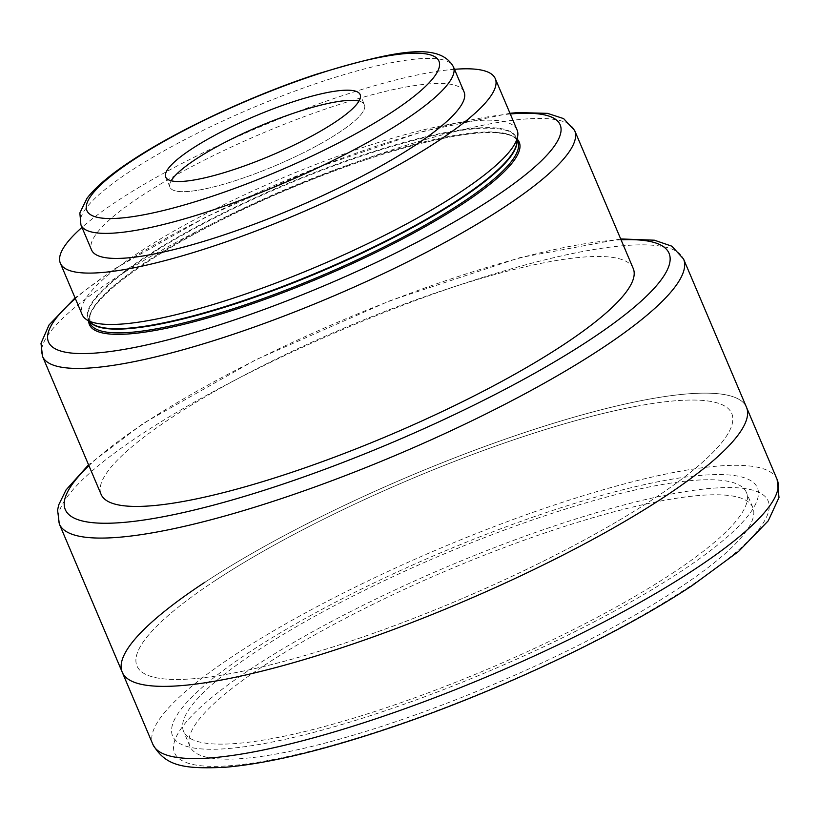 <?xml version="1.0" encoding="UTF-8"?>
<svg xmlns="http://www.w3.org/2000/svg" width="820" height="820" viewBox="0 0 820 820"><rect width="100%" height="100%" fill="white"/><g stroke="black" fill="none" stroke-linecap="round" stroke-linejoin="round"><path stroke-width="0.61" stroke-dasharray="4.1 3.07" d="M364.449 104.755A105.616 21.258 -23 0 1 338.721 132.778A105.616 21.258 -23 0 1 235.463 180.615A105.616 21.258 -23 0 1 170.027 187.288A105.616 21.258 -23 0 1 171.196 180.789A105.616 21.258 -23 0 0 200.828 189.727A105.616 21.258 -23 0 0 321.112 143.418A105.616 21.258 -23 0 0 358.965 101.085A105.616 21.258 -23 0 1 364.449 104.755L360.144 94.597M250.008 651.756A317.647 63.929 -23 0 0 265.26 743.381A317.647 63.929 -23 0 0 680.005 572.093A317.647 63.929 -23 0 0 664.743 480.469A317.647 63.929 -23 0 0 250.008 651.756M671.928 573.59A305.716 61.531 -23 0 0 746.415 492.471A305.716 61.531 -23 0 0 556.985 511.772A305.716 61.531 -23 0 0 258.085 650.26A305.716 61.531 -23 0 0 183.588 731.378A305.716 61.531 -23 0 0 373.028 712.088A305.716 61.531 -23 0 0 671.928 573.59M678.304 588.627A305.716 61.531 -23 0 0 752.801 507.508A305.716 61.531 -23 0 0 563.361 526.809A305.716 61.531 -23 0 0 264.47 665.297A305.716 61.531 -23 0 0 189.973 746.415A305.716 61.531 -23 0 0 379.414 727.125A305.716 61.531 -23 0 0 678.304 588.627M204.877 582.272A339.07 68.234 -23 0 1 536.382 428.675A339.07 68.234 -23 0 1 746.487 407.273A339.07 68.234 -23 0 0 536.382 428.675A339.07 68.234 -23 0 0 204.877 582.272A339.07 68.234 -23 0 0 122.252 672.236M215.691 580.273A323.09 65.026 -23 0 0 231.209 673.466A323.09 65.026 -23 0 0 653.048 499.236A323.09 65.026 -23 0 0 637.529 406.043A323.09 65.026 -23 0 0 215.691 580.273M633.235 268.509A289.04 58.169 -23 0 0 454.136 286.754A289.04 58.169 -23 0 0 171.534 417.687A289.04 58.169 -23 0 0 101.106 494.378M517.082 130.011A236.232 47.539 -23 0 0 370.702 144.925A236.232 47.539 -23 0 0 139.728 251.935A236.232 47.539 -23 0 0 82.164 314.624M454.475 69.3A236.232 47.539 -23 0 0 117.926 200.562A236.232 47.539 -23 0 0 81.98 227.406M464.058 91.891A202.325 40.723 -23 0 0 338.691 104.652A202.325 40.723 -23 0 0 140.876 196.318A202.325 40.723 -23 0 0 91.573 249.997M637.529 406.043A323.09 65.026 -23 0 0 215.691 580.273A323.09 65.026 -23 0 0 231.209 673.466A323.09 65.026 -23 0 0 653.048 499.236A323.09 65.026 -23 0 0 637.529 406.043M777.114 479.444A339.07 68.234 -23 0 0 567.02 500.846A339.07 68.234 -23 0 0 235.514 654.442A339.07 68.234 -23 0 0 152.889 744.406M253.175 667.388A322.393 64.882 -23 0 0 268.663 760.386A322.393 64.882 -23 0 0 689.589 586.536A322.393 64.882 -23 0 0 674.112 493.537A322.393 64.882 -23 0 0 253.175 667.388M59.317 523.949A339.07 68.234 157 0 1 141.932 433.985A339.07 68.234 157 0 1 473.437 280.389A339.07 68.234 157 0 1 683.542 258.987M621.047 239.799A327.949 66 -23 0 0 145.201 422.566A327.949 66 -23 0 0 88.919 465.678M42.517 356.362A289.04 58.169 157 0 1 112.955 279.671A289.04 58.169 157 0 1 395.547 148.738A289.04 58.169 157 0 1 574.646 130.493M510.276 113.98A277.929 55.934 -23 0 0 116.225 268.253A277.929 55.934 -23 0 0 75.358 298.582M517.287 139.246A233.454 46.986 -23 0 0 367.001 159.398A233.454 46.986 -23 0 0 146.319 262.677A233.454 46.986 -23 0 0 88.662 321.184M517.779 141.614A232.347 46.76 -23 0 0 373.807 156.282A232.347 46.76 -23 0 0 146.647 261.539A232.347 46.76 -23 0 0 90.036 323.183L89.985 315.556C94.208 302.518 113.047 284.868 146.503 262.605C218.632 214.276 353.656 157.194 437.501 139.595C454.895 135.802 469.798 133.537 482.232 132.809C510.819 131.425 517.194 138.385 517.779 141.614M516.969 141.624A232.347 46.76 -23 0 0 516.19 137.873A232.347 46.76 -23 0 0 372.218 152.54A232.347 46.76 -23 0 0 145.058 257.798A232.347 46.76 -23 0 0 88.447 319.441A232.347 46.76 -23 0 0 90.6 322.608M517.164 140.169L516.19 137.873L516.774 143.07A232.49 46.791 -23 0 0 383.996 148.225A232.49 46.791 -23 0 0 144.74 257.316A232.49 46.791 -23 0 0 91.768 323.469L88.447 319.441L89.421 321.737M80.934 224.936A202.325 40.723 157 0 1 130.236 171.257A202.325 40.723 157 0 1 328.051 79.601A202.325 40.723 157 0 1 453.429 66.83M752.801 507.508L746.415 492.471M189.973 746.415L183.588 731.378M620.678 238.938L519.849 257.654L389.982 300.735L255.778 359.765L143.346 423.304L88.55 464.807M509.968 113.262L423.417 131.292L315.761 168.049L206.127 216.89L114.369 268.991L75.061 297.875M170.027 187.288L165.712 177.13"/><path stroke-width="1.23" d="M333.648 102.315A105.616 21.258 -23 0 0 236.324 136.694A105.616 21.258 -23 0 0 171.196 180.789A105.616 21.258 -23 0 1 195.754 159.264A105.616 21.258 -23 0 1 358.965 101.085A105.616 21.258 -23 0 0 333.648 102.315M204.877 582.272A339.07 68.234 -23 0 0 122.252 672.236A339.07 68.234 -23 0 0 332.356 650.834A339.07 68.234 -23 0 0 663.862 497.238A339.07 68.234 -23 0 0 746.487 407.273L683.542 258.987A339.07 68.234 157 0 1 600.916 348.951A339.07 68.234 157 0 1 269.411 502.547A339.07 68.234 157 0 1 59.317 523.949L122.252 672.236A339.07 68.234 -23 0 0 332.356 650.834A339.07 68.234 -23 0 0 663.862 497.238A339.07 68.234 -23 0 0 746.487 407.273L777.114 479.444A339.07 68.234 -23 0 1 694.499 569.408A339.07 68.234 -23 0 1 362.993 723.014A339.07 68.234 -23 0 1 152.889 744.406L122.252 672.236M101.106 494.378A289.04 58.169 -23 0 0 280.214 476.143A289.04 58.169 -23 0 0 562.807 345.199A289.04 58.169 -23 0 0 633.235 268.509L574.646 130.493A289.04 58.169 157 0 1 504.218 207.183A289.04 58.169 157 0 1 221.625 338.127A289.04 58.169 157 0 1 42.517 356.362L101.106 494.378M81.98 227.406A236.232 47.539 -23 0 0 60.362 263.251L82.164 314.624A236.232 47.539 -23 0 0 85.905 319.164A236.232 47.539 -23 0 0 240.936 295.61A236.232 47.539 -23 0 0 459.518 192.69A236.232 47.539 -23 0 0 517.748 135.853A236.232 47.539 -23 0 0 517.082 130.011L495.27 78.638A236.232 47.539 -23 0 0 454.475 69.3M60.362 263.251A236.232 47.539 -23 0 0 206.742 248.337A236.232 47.539 -23 0 0 437.716 141.317A236.232 47.539 -23 0 0 495.27 78.638M91.573 249.997A202.325 40.723 -23 0 0 216.941 237.226A202.325 40.723 -23 0 0 414.766 145.571A202.325 40.723 -23 0 0 464.058 91.891L453.429 66.83A202.325 40.723 157 0 1 404.127 120.509A202.325 40.723 157 0 1 206.312 212.175A202.325 40.723 157 0 1 80.934 224.936L91.573 249.997M334.406 122.621A105.616 21.258 -23 0 0 360.144 94.597A105.616 21.258 -23 0 0 294.698 101.26A105.616 21.258 -23 0 0 191.449 149.107A105.616 21.258 -23 0 0 165.712 177.13A105.616 21.258 -23 0 0 231.148 170.458A105.616 21.258 -23 0 0 334.406 122.621M88.919 465.678A327.949 66 -23 0 0 201.699 508.195A327.949 66 -23 0 0 589.139 340.32A327.949 66 -23 0 0 621.047 239.799M75.358 298.582A277.929 55.934 -23 0 0 157.43 342.452A277.929 55.934 -23 0 0 492.441 198.553A277.929 55.934 -23 0 0 510.276 113.98M88.662 321.184A233.454 46.986 -23 0 0 226.617 312.266A233.454 46.986 -23 0 0 462.347 204.129A233.454 46.986 -23 0 0 517.287 139.246M89.421 321.737L90.036 323.183A232.347 46.76 -23 0 0 234.007 308.525A232.347 46.76 -23 0 0 461.168 203.268A232.347 46.76 -23 0 0 517.779 141.614L517.164 140.169M90.6 322.608A232.347 46.76 -23 0 0 240.629 302.078A232.347 46.76 -23 0 0 459.579 199.526A232.347 46.76 -23 0 0 516.969 141.624M85.905 319.164L91.768 323.469A232.49 46.791 -23 0 0 244.35 300.294A232.49 46.791 -23 0 0 459.466 199.004A232.49 46.791 -23 0 0 516.774 143.07L517.748 135.853M133.506 159.838A191.214 38.478 -23 0 0 142.69 214.994A191.214 38.478 -23 0 0 392.349 111.879A191.214 38.478 -23 0 0 383.165 56.724A191.214 38.478 -23 0 0 133.506 159.838M777.114 479.444L779 497.504L768.258 520.813L738.512 551.511L692.377 585.429C615.092 636.699 489.058 695.473 380.634 730.968C317.35 751.776 265.342 763.902 224.639 767.315C183.332 769.16 165.445 766.187 152.889 744.406M88.55 464.807L66.02 489.97L58.691 504.925L57.584 510.142L59.317 523.949M75.061 297.875L49.046 324.945L41 343.324L42.517 356.362M453.429 66.83C439.274 41.646 394.963 50.573 316.838 74.118C252.427 95.202 177.602 130.093 131.651 160.576C110.618 174.322 95.704 186.919 86.93 198.378L79.847 212.964L80.934 224.936M509.968 113.262L518.168 112.565L547.483 113.355L563.606 118.603L574.646 130.493M620.678 238.938L654.391 240.198L671.857 246.195L683.542 258.987"/></g></svg>
